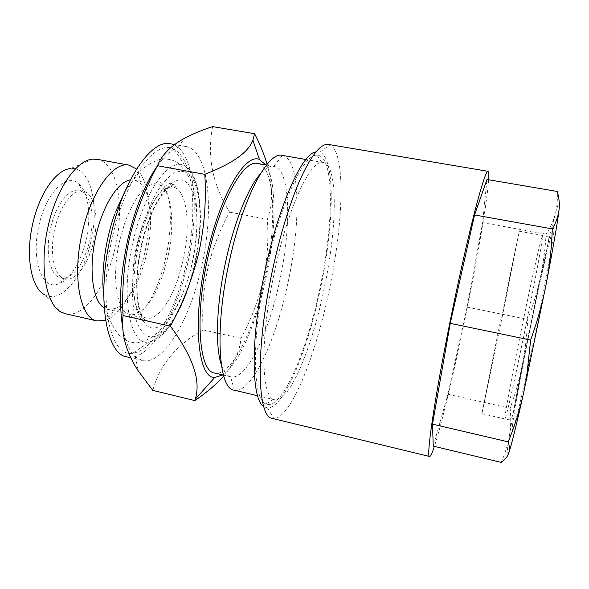 <?xml version="1.0" encoding="UTF-8"?>
<svg xmlns="http://www.w3.org/2000/svg" width="589" height="589" viewBox="0 0 589 589"><rect width="100%" height="100%" fill="white"/><g stroke="black" fill="none" stroke-linecap="round" stroke-linejoin="round"><path stroke-width="0.44" stroke-dasharray="2.94 2.21" d="M119.854 239.973C110.953 277.073 116.821 312.752 130.147 314.452L132.709 314.673C144.246 312.501 154.37 299.035 163.065 274.268L167.593 258.115C175.264 225.535 172.106 190.726 159.288 184.924L156.851 184.121C145.895 183.127 135.345 195.636 125.192 221.663L119.854 239.973M130.405 179.91L134.395 179.925L141.22 183.901C151.439 194.517 153.324 225.212 146.617 253.8C140.734 279.944 128.049 303.232 115.687 308.503L107.853 309.475L104.179 307.922M136.567 169.058L137.855 170.354C150.202 183.643 152.396 220.212 144.46 254.08C137.48 285.054 122.372 312.899 107.264 319.643L105.571 320.32M97.244 159.332C117.756 162.741 125.008 207.166 115.098 248.028C106.653 286.085 84.264 318.318 65.593 313.797M92.804 159.148L70.349 168.623C90.654 165.921 99.865 205.392 90.713 242.285C83.108 276.852 60.858 304.344 44.521 294.677L61.44 312.222M85.928 240.629C91.626 216.936 88.652 191.403 78.374 183.473C66.771 172.857 46.354 192.537 39.176 224.409C30.606 258.689 41.65 290.046 57.744 284.178C69.207 281.174 80.98 262.341 85.928 240.629M50.764 227.347C55.926 204.619 69.266 187.935 79.073 190.394L83.424 192.426C92.046 198.935 94.564 220.676 89.697 240.938C84.433 261.354 76.504 273.686 65.902 277.934L61.101 278.096C50.183 276.491 44.683 252.011 50.764 227.347M93.57 241.74C99.342 218.092 94.711 193.023 83.123 191.175C73.397 188.73 60.13 205.451 54.968 228.201C48.887 252.902 54.298 277.39 65.136 278.972C75.635 281.549 88.659 263.71 93.57 241.74M137.163 243.5L142.464 225.079C151.528 200.989 161.069 188.303 171.082 187.022L173.056 187.133C187.243 189.091 191.153 226.242 182.892 261.266L178.393 277.5C170.206 302.694 156.711 320.784 146.227 318.053L144.379 317.375C132.915 312.84 128.851 278.494 137.163 243.5M326.078 279.12C337.217 222.141 337.688 165.075 323.236 162.498L321.925 162.424C310.094 161.386 288.573 206.651 275.313 267.693L271.728 285.267C260.117 346.199 262.179 395.609 273.384 399.32L274.621 399.762C288.993 403.097 311.139 349.91 323.28 292.829L326.078 279.12M321.984 277.956C333.963 216.774 333.83 155.062 316.985 155.246C303.085 152.853 276.455 212.231 263.371 284.104C251.128 348.511 253.822 400.41 266.022 403.973C282.823 411.277 309.718 344.293 321.984 277.956M502.218 316.794L519.292 231.234L498.736 329.325L481.905 413.669L502.218 316.794M559.049 209.934C560.279 198.758 558.976 200.282 555.14 214.529C551.267 229.106 546.275 250.391 540.172 278.383L522.487 363.884C525.336 349.049 527.067 334.221 527.663 319.407C532.839 306.258 537.013 292.578 540.172 278.383C543.235 264.159 545.208 249.419 546.099 234.157C550.133 228.142 553.152 221.597 555.14 214.529C557.032 207.431 557.724 199.737 557.216 191.447M488.679 179.763C487.317 200.422 478.239 253.41 467.445 306.781C455.989 363.612 442.236 422.63 434.387 446.41M328.426 144.438L329.928 144.879C345.169 151.807 343.726 216.134 331.416 279.208C318.575 347.812 292.137 418.087 273.841 418.595L272.287 418.418M315.888 151.933L319.901 152.146C334.905 157.985 334.213 218.305 322.603 277.89C310.536 342.717 285.076 408.479 267.487 407.971L263.71 406.594M157.558 165.597C164.736 155.614 171.627 149.503 178.231 147.272L186.08 146.543C209.375 150.57 214.433 211.65 201.409 267.273C190.1 319.164 163.528 365.563 142.243 360.497L135.315 356.735C129.609 351.626 125.442 342.15 122.829 328.301M212.622 126.613C206.842 155.967 212.489 184.467 229.555 212.121C219.66 230.203 212.364 249.154 207.667 268.982C203.396 289.155 201.887 309.461 203.131 329.899C176.339 344.852 159.567 365.018 152.809 390.397M170.427 143.797C194.687 147.986 200.51 208.977 187.457 264.387C176.155 316.094 148.936 362.139 126.775 356.86M112.757 235.688C126.179 175.927 157.145 137.561 174.638 149.702C194.142 160.407 197.816 214.47 186.279 263.938C176.155 309.762 153.346 351.081 132.967 353.091C110.15 358.34 97.141 300.626 112.757 235.688M282.3 155.408L282.455 155.437C300.891 159.104 301.038 224.946 287.388 285.415C275.306 341.789 251.37 393.85 234.348 390.22L230.601 376.769C226.78 375.767 223.68 371.718 221.309 364.628M260.404 173.836C265.374 168.248 269.814 165.752 273.723 166.334L273.959 166.37C290.892 169.279 291.584 228.348 279.179 283.118C268.223 334.154 246.298 380.523 230.836 376.827L230.601 376.769M257.584 163.477C275.534 166.562 277.029 225.558 264.586 280.106C253.645 330.944 231.035 376.96 214.639 373.043M265.845 164.935C277.301 182.089 276.131 233.06 265.484 280.504C255.979 324.031 238.604 364.65 222.811 374.95M223.724 376.025C234.297 363.258 240.025 350.691 240.923 338.329C250.914 320.151 258.313 300.854 263.114 280.438C267.34 260.169 268.746 239.797 267.318 219.314C272.965 203.801 272.906 185.447 267.141 164.257M229.555 212.121L267.318 219.314M203.131 329.899L240.923 338.329M433.254 446.138L447.957 394.247L467.092 307.119L482.582 222.642L486.97 179.476M447.957 394.247L510.14 408.258C515.427 393.496 519.542 378.705 522.487 363.884C516.781 393.025 512.467 416.703 509.537 434.925C510.891 425.891 511.09 417.005 510.14 408.258M467.092 307.119L527.663 319.407M501.21 462.387C505.31 453.088 508.086 443.937 509.537 434.925C506.68 452.963 506.356 459.199 508.572 453.633M482.582 222.642L546.099 234.157M531.492 322.212C521.626 369.892 512.71 418.462 512.239 428.534L512.614 430.088L516.568 417.432L524.401 384.448L534.495 337.519L548.278 267.104L553.24 237.249C553.977 231.433 554.146 228.385 553.734 228.112C551.635 230.314 541.343 274.526 531.492 322.212M524.077 334.567C514.057 383.203 505.502 420.502 504.942 418.934C503.831 418.919 513.159 369.391 523.142 321.049C532.294 276.594 541.593 235.092 542.535 235.46C543.883 233.634 535.217 280.732 524.077 334.567M133.195 240.953C144.541 190.122 170.177 156.321 184.909 165.943C201.313 174.27 204.398 221.324 194.26 264.851C185.388 305.168 165.693 341.06 148.796 342.202C129.845 345.979 120.009 296.142 133.195 240.953M138.04 242.388C143.134 221.781 149.709 204.53 157.764 190.63C163.087 182.612 168.366 176.796 173.593 173.173C178.644 170.891 183.245 170.817 187.376 172.952C201.379 182.862 203.742 224.858 194.687 264.63C185.785 304.447 166.105 338.646 150.055 336.871C143.399 335.406 137.981 328.036 134.712 315.203C130.898 296.915 132.032 269.548 138.04 242.388M141.632 243.794C151.439 200.731 172.975 172.577 185.388 181.684C197.992 190.129 200.275 227.766 192.102 263.614C184.077 299.507 166.312 329.973 152.08 327.955C137.723 326.645 131.642 286.799 141.632 243.794M130.147 314.452L107.853 309.475M115.687 308.503L107.264 319.643M83.424 192.426L78.374 183.473M83.123 191.175L79.073 190.394M171.082 187.022C172.864 185.115 172.975 183.871 171.414 183.297C165.273 182.686 153.324 198.235 145.174 221.7C138.525 241.085 134.778 260.721 133.931 280.607C133.151 297.879 136.265 317.007 143.208 320.931C144.872 321.02 145.262 319.834 144.379 317.375M103.73 296.157L106.086 309.299C109.554 319.79 113.272 327.639 117.263 332.851C122.247 339.168 128.52 342.496 136.074 342.835C139.107 342.857 143.583 341.429 149.496 338.557C154.134 335.745 159.126 331.6 164.478 326.129C169.536 319.974 174.668 311.544 179.873 300.839L186.625 283.169C199.104 245.863 200.164 199.34 190.645 180.727C187.677 174.499 183.488 168.638 178.077 163.146C174.999 160.576 169.772 159.096 162.387 158.699C154.826 160.62 147.471 164.699 140.322 170.913L125.369 190.549M132.709 314.673C131.34 316.116 131.288 317.066 132.547 317.523C134.977 317.662 138.04 315.778 141.75 311.868C148.973 303.696 155.224 291.945 160.502 276.602C166.37 258.91 169.632 241.034 170.287 222.988C170.538 213.108 169.794 204.243 168.071 196.402C166.017 188.642 163.418 183.915 160.267 182.237C158.934 182.163 158.603 183.054 159.288 184.924M321.925 162.424L316.985 155.246M519.292 231.234L545.289 235.924C547.777 236.852 549.493 235.74 547.417 246.445L531.226 322.301L513.534 411.733C511.436 421.12 510.207 419.824 507.652 419.589L481.905 413.669M267.487 407.971L273.841 418.595M135.315 356.735L138.246 370.937M142.243 360.497L130.795 357.81M132.967 353.091L148.796 342.202C148.406 342.467 154.023 340.044 158.102 337.232C163.602 333.3 168.859 327.403 173.873 319.54C182.848 304.771 189.849 286.497 194.885 264.719C197.889 250.811 199.723 237.212 200.378 223.908C200.812 205.465 198.979 193.302 196.461 185.248C193.369 176.332 191.211 173.431 187.67 168.888L184.909 165.943L174.638 149.702M173.056 187.133C175.699 186.735 176.28 185.874 174.8 184.548C173.836 183.577 170.854 185.366 165.855 189.93L161.585 195.224C159.118 198.773 156.299 203.801 153.103 210.31C148.642 220.367 144.931 231.573 141.956 243.934C137.664 263.305 136.162 280.82 137.436 296.481C138.231 305.131 140.101 312.163 143.046 317.589C144.482 319.68 145.741 320.858 146.816 321.115C148.7 320.482 148.502 319.459 146.227 318.053M274.621 399.762L257.555 395.72M230.836 376.827L223.452 375.105M273.959 166.37L266.493 165.053M273.723 166.334L282.455 155.437M323.236 162.498L305.956 159.509M186.08 146.543L174.602 144.526M178.231 147.272L184.475 138.305M319.901 152.146L329.928 144.879M273.384 399.32L266.022 403.973M114.774 213.984L115.805 211.193M65.136 278.972L61.101 278.096M65.902 277.934L57.744 284.178M141.22 183.901L137.855 170.354M156.851 184.121L134.395 179.925"/><path stroke-width="0.88" d="M104.179 307.922C92.488 301.384 88.173 268.216 96.125 235.144C102.965 204.994 118.286 181.375 130.405 179.91M105.571 320.32L97.156 320.961C80.104 318.701 71.689 275.932 82.512 231.381C91.766 190.49 113.868 161.224 129.079 165.163L136.567 169.058M97.156 320.961L65.593 313.797L61.44 312.222C45.677 304.896 38.712 264.689 48.556 224.468C56.964 187.81 76.982 159.877 92.804 159.148L97.244 159.332L129.079 165.163M44.521 294.677C31.011 287.999 25.047 254.934 33.08 222.296C39.934 192.529 56.647 169.551 70.349 168.623M434.387 446.41C432.149 453.191 430.559 456.549 429.602 456.482C425.972 458.183 434.078 401.028 449.613 323.972C457.896 282.764 467.18 241.291 474.336 213.181C481.603 185.071 486.168 171.112 488.031 171.303C488.818 171.539 489.032 174.359 488.679 179.763M429.602 456.482L272.287 418.418C258.549 417.498 255.184 360.173 269.217 286.475C276.616 247.012 287.94 207.895 299.16 181.78C310.845 155.71 320.6 143.26 328.426 144.438L488.031 171.303M263.71 406.594C252.254 400.034 250.266 347.738 262.326 284.207C275.284 213.085 301.377 152.956 315.888 151.933M122.829 328.301C118.639 303.364 120.377 273.414 128.027 238.457C135.455 207.527 145.299 183.245 157.558 165.597M194.849 400.579L152.809 390.397L138.246 370.937C126.046 352.229 120.995 333.764 123.072 315.557C121.761 289.538 123.896 263.71 129.47 238.066C135.58 212.872 144.923 188.76 157.499 165.73L204.795 174.329C206.4 200.326 204.442 226.264 198.927 252.144C192.677 278.214 183.172 302.886 170.405 326.159C192.92 356.522 201.18 380.899 195.195 399.29L194.849 400.579C206.643 392.583 216.266 384.396 223.724 376.025M130.795 357.81L126.775 356.86C105.983 354.438 96.103 296.76 110.923 234.989C123.668 178.474 152.014 138.842 170.427 143.797L174.602 144.526M234.348 390.22L234.194 390.183C218.261 389.233 214.227 327.226 229.975 258.505C243.743 195.762 268.481 151.034 282.3 155.408L305.956 159.509M221.309 364.628C214.86 346.03 216.494 302.047 226.331 258.733C234.842 220.345 248.654 186.919 260.404 173.836M223.452 375.105L214.639 373.043C199.045 371.814 194.311 316.035 208.403 255.096C220.684 199.376 243.949 159.369 257.584 163.477L266.493 165.053M222.811 374.95L214.757 377.431C197.698 378.698 191.845 319.945 206.997 254.47C220.212 194.517 245.414 152.809 259.418 159.486L265.845 164.935M267.141 164.257C264.166 154.473 259.985 144.283 254.603 133.696L252.865 140.116C248.661 152.109 232.64 163.506 204.795 174.329M123.072 315.557L170.405 326.159M157.499 165.73C161.673 155.047 170.663 145.903 184.475 138.305C192.817 133.894 202.204 130 212.622 126.613L254.603 133.696M474.557 214.948L552.283 228.915C551.709 246.541 549.802 264.27 546.548 282.116C553.358 246.57 557.518 222.502 559.049 209.934C559.705 203.676 559.094 197.514 557.216 191.447L486.97 179.476L474.557 214.948L450.246 323.368L432.495 424.161L433.254 446.138L501.21 462.387C504.788 459.928 507.247 457.005 508.572 453.633C511.105 446.609 516.089 426.517 523.525 393.342C519.667 410.29 514.565 426.458 508.226 441.86C509.669 446.307 509.787 450.239 508.572 453.633M432.495 424.161L508.226 441.86M450.246 323.368L530.637 340.059L526.522 377.939L523.525 393.342L546.143 284.251C542.513 302.79 537.337 321.395 530.637 340.059M546.548 282.116L546.143 284.251L546.548 282.116M559.049 209.934C558.276 216.17 556.023 222.502 552.283 228.915M114.774 213.984C105.232 240.231 100.94 273.009 103.73 296.157M257.555 395.72L234.194 390.183M214.757 377.431L195.195 399.29M259.418 159.486L252.865 140.116M526.986 377.608L526.522 377.947M115.805 211.193L125.369 190.549"/></g></svg>
